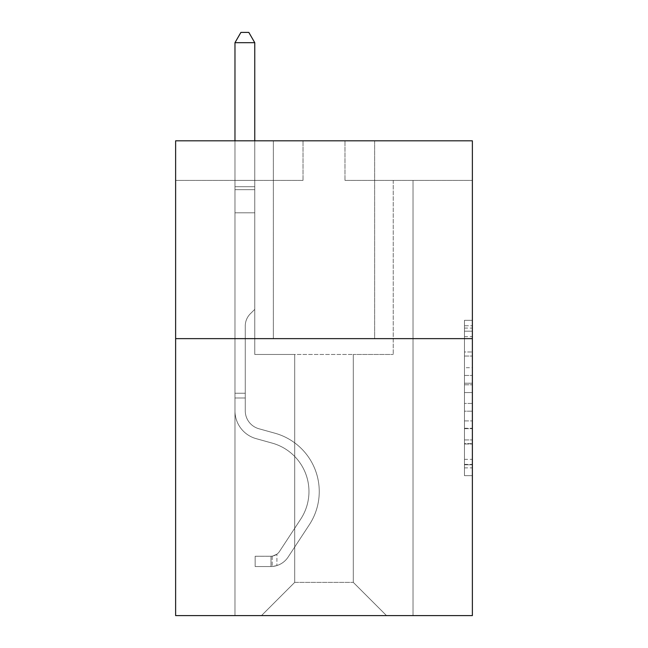 <?xml version="1.0" encoding="UTF-8"?>
<svg xmlns="http://www.w3.org/2000/svg" width="648" height="648" viewBox="0 0 648 648"><rect width="100%" height="100%" fill="white"/><g stroke="black" fill="none" stroke-linecap="round" stroke-linejoin="round"><path stroke-width="0.49" stroke-dasharray="3.24 2.43" d="M464.462 367.7L464.462 392.55L472.376 392.55L472.376 467.897L472.376 328.082L472.376 392.55L464.462 392.55L464.462 325.75L464.462 475.664L464.462 320.315L464.462 464.786L472.376 464.786L464.462 464.786L472.376 464.786L464.462 464.786L464.462 439.935L464.462 475.664L472.376 475.664L472.376 320.315L472.376 464.397L472.376 403.429L464.462 403.429L472.376 403.429L472.376 439.935L472.376 331.193L464.462 331.193L472.376 331.193L472.376 475.664L472.376 328.082L472.376 475.664L464.462 475.664L464.462 320.315L472.376 320.315L472.376 328.082L472.376 320.315L472.376 328.082L472.376 320.315L472.376 325.75L472.376 320.315L464.462 320.315L464.462 331.193L472.376 331.193L464.462 331.193L464.462 367.7L472.376 367.7M374.641 140.81L374.641 338.637L273.359 338.637L374.641 338.637L273.359 338.637L374.641 338.637L374.641 140.81L273.359 140.81L273.359 338.637L273.359 140.81L374.641 140.81M472.376 383.227L472.376 375.459L472.376 383.227L464.462 383.227L464.462 351.969L464.462 444.01L464.462 420.9L472.376 420.9L464.462 420.9L464.462 475.664L472.376 475.664L464.462 475.664L472.376 475.664L464.462 475.664L464.462 320.315L472.376 320.315L464.462 320.315L472.376 320.315L464.462 320.315L464.462 383.227L472.376 383.227M472.376 338.637L472.376 615.6L175.624 615.6L175.624 338.637L472.376 338.637L472.376 140.81L344.971 140.81L472.376 140.81L472.376 180.379L472.376 140.81L175.624 140.81L303.029 140.81L175.624 140.81L175.624 338.637L472.376 338.637L175.624 338.637M353.281 354.464L353.281 582.366L386.516 615.6L413.027 615.6L413.027 180.379L393.239 180.379L413.027 180.379L393.239 180.379L413.027 180.379L393.239 180.379L413.027 180.379L393.239 180.379L413.027 180.379L393.239 180.379L413.027 180.379L393.239 180.379L413.027 180.379L413.027 615.6L413.027 180.379L413.027 615.6L413.027 180.379L413.027 615.6L413.027 180.379L413.027 615.6L413.027 180.379L413.027 615.6L413.027 180.379L413.027 615.6L261.484 615.6L386.516 615.6L353.281 582.366L386.516 615.6L353.281 582.366L386.516 615.6L353.281 582.366L386.516 615.6L353.281 582.366L386.516 615.6L353.281 582.366L386.516 615.6L353.281 582.366L294.719 582.366L294.719 354.464L294.719 582.366L294.719 354.464L294.719 582.366L261.484 615.6L294.719 582.366L261.484 615.6L294.719 582.366L294.719 354.464L353.281 354.464L353.281 582.366L386.516 615.6L353.281 582.366L353.281 354.464L353.281 582.366L353.281 354.464L353.281 582.366L353.281 354.464L353.281 582.366L353.281 354.464L353.281 582.366L353.281 354.464L353.281 582.366L353.281 354.464L254.761 354.464L254.761 180.379L234.973 180.379L234.973 615.6L261.484 615.6L234.973 615.6L261.484 615.6L234.973 615.6L261.484 615.6L234.973 615.6L261.484 615.6L234.973 615.6L261.484 615.6L234.973 615.6L261.484 615.6L234.973 615.6L234.973 180.379L234.973 615.6L234.973 180.379L234.973 615.6L234.973 180.379L234.973 615.6L234.973 180.379L234.973 615.6L234.973 180.379L234.973 615.6L234.973 180.379L254.761 180.379L234.973 180.379L254.761 180.379L234.973 180.379L254.761 180.379L234.973 180.379L254.761 180.379L234.973 180.379L254.761 180.379L234.973 180.379L254.761 180.379L254.761 354.464L254.761 180.379L254.761 354.464L254.761 180.379L254.761 354.464L254.761 180.379L254.761 354.464L254.761 180.379L254.761 354.464L254.761 180.379L254.761 354.464L294.719 354.464L254.761 354.464L294.719 354.464L254.761 354.464L294.719 354.464L254.761 354.464L294.719 354.464L254.761 354.464L294.719 354.464L254.761 354.464L294.719 354.464L294.719 582.366L261.484 615.6L294.719 582.366L294.719 354.464L294.719 582.366L261.484 615.6L294.719 582.366L294.719 354.464L294.719 582.366L261.484 615.6L294.719 582.366L294.719 354.464L294.719 582.366L261.484 615.6L294.719 582.366L294.719 354.464L294.719 582.366L261.484 615.6L294.719 582.366L353.281 582.366L353.281 354.464L393.239 354.464L353.281 354.464M303.029 180.379L175.624 180.379L303.029 180.379L303.029 140.81L303.029 180.379M175.624 180.379L175.624 140.81L175.624 180.379M344.971 180.379L472.376 180.379L344.971 180.379L344.971 140.81L344.971 180.379M393.239 180.379L393.239 354.464L393.239 180.379M464.462 392.55L472.376 392.55L464.462 392.55M464.462 325.75L464.462 320.315L464.462 325.75L472.376 325.75L464.462 325.75M464.462 443.621L464.462 411.197L464.462 443.621L472.376 443.621L464.462 443.621M464.462 411.197L464.462 403.429L472.376 403.429L464.462 403.429L464.462 411.197L472.376 411.197L464.462 411.197M464.462 351.969L464.462 331.193L464.462 351.969L472.376 351.969L464.462 351.969M464.462 320.315L472.376 320.315L464.462 320.315L464.462 328.082L464.462 320.315L472.376 320.315M464.462 475.664L472.376 475.664L464.462 475.664L464.462 467.897L464.462 475.664M234.973 397.985L234.973 42.687L234.973 212.819L234.973 42.687L254.761 42.687L254.761 186.705L254.761 42.687L234.973 42.687L240.91 32.4L248.824 32.4L240.91 32.4L234.973 42.687L234.973 212.819L234.973 42.687L254.761 42.687L248.824 32.4L254.761 42.687L254.761 212.819L234.973 212.819L234.973 189.662L234.973 212.819L254.761 212.819L254.761 309.363L250.298 313.818A17.196 17.196 0 0 0 245.268 325.976A17.196 17.196 0 0 1 250.298 313.818L254.761 309.363L254.761 42.687L234.973 42.687L240.91 32.4L248.824 32.4L240.91 32.4L234.973 42.687L234.973 189.662L234.973 42.687L254.761 42.687L248.824 32.4L254.761 42.687L254.761 212.819L234.973 212.819L234.973 410.816A28.885 28.885 0 0 0 256.106 438.639A28.885 28.885 0 0 1 234.973 410.816L234.973 212.819L254.761 212.819L254.761 309.363L250.298 313.818A17.196 17.196 0 0 0 245.268 325.976A17.196 17.196 0 0 1 250.298 313.818L254.761 309.363L254.761 42.687L234.973 42.687L240.91 32.4L248.824 32.4L240.91 32.4L234.973 42.687L234.973 410.816A28.885 28.885 0 0 0 256.106 438.639A28.885 28.885 0 0 1 234.973 410.816L234.973 212.819L254.761 212.819L254.761 309.363L250.298 313.818A17.196 17.196 0 0 0 245.268 325.976A17.196 17.196 0 0 1 250.298 313.818L254.761 309.363L254.761 212.819L234.973 212.819L234.973 410.816A28.885 28.885 0 0 0 256.106 438.639A28.885 28.885 0 0 1 234.973 410.816L234.973 212.819L254.761 212.819L254.761 189.662L254.761 309.363L250.298 313.818A17.196 17.196 0 0 0 245.268 325.976A17.196 17.196 0 0 1 250.298 313.818L254.761 309.363L254.761 212.819L234.973 212.819L234.973 410.816A28.885 28.885 0 0 0 256.106 438.639L272.209 443.127L256.106 438.639A28.885 28.885 0 0 1 234.973 410.816L234.973 212.819L254.761 212.819L254.761 186.705L254.761 309.363L250.298 313.818A17.196 17.196 0 0 0 245.268 325.976A17.196 17.196 0 0 1 250.298 313.818L254.761 309.363L254.761 212.819L234.973 212.819L234.973 410.816A28.885 28.885 0 0 0 256.106 438.639A28.885 28.885 0 0 1 234.973 410.816L234.973 212.819L254.761 212.819L254.761 42.687L248.824 32.4L254.761 42.687L254.761 309.363L250.298 313.818A17.196 17.196 0 0 0 245.268 325.976A17.196 17.196 0 0 1 250.298 313.818L254.761 309.363L254.761 212.819L234.973 212.819L234.973 410.816L234.973 397.985L245.268 397.985L245.268 393.239L234.973 393.239L245.268 393.239L245.268 410.816L245.268 325.976L245.268 410.816A18.598 18.598 0 0 0 258.868 428.733A18.598 18.598 0 0 1 245.268 410.816L245.268 325.976L245.268 410.816L245.268 393.239L234.973 393.239L245.268 393.239L245.268 410.816A18.598 18.598 0 0 0 258.868 428.733A18.598 18.598 0 0 1 245.268 410.816L245.268 325.976L245.268 410.816A18.598 18.598 0 0 0 258.868 428.733A18.598 18.598 0 0 1 245.268 410.816L245.268 325.976L245.268 410.816L245.268 393.239L234.973 393.239L245.268 393.239L245.268 410.816A18.598 18.598 0 0 0 258.868 428.733L274.971 433.22L258.868 428.733A18.598 18.598 0 0 1 245.268 410.816L245.268 325.976L245.268 410.816A18.598 18.598 0 0 0 258.868 428.733A18.598 18.598 0 0 1 245.268 410.816L245.268 325.976L245.268 410.816L245.268 397.985L234.973 397.985M270.986 566.538A20.971 20.971 0 0 0 288.117 557.069L309.331 524.742A60.539 60.539 0 0 0 274.971 433.22L258.868 428.733A18.598 18.598 0 0 1 245.268 410.816A18.598 18.598 0 0 0 258.868 428.733L274.971 433.22L258.868 428.733A18.598 18.598 0 0 1 245.268 410.816A18.598 18.598 0 0 0 258.868 428.733A18.598 18.598 0 0 1 245.268 410.816A18.598 18.598 0 0 0 258.868 428.733L274.971 433.22A60.539 60.539 0 0 1 309.331 524.742A60.539 60.539 0 0 0 274.971 433.22L258.868 428.733A18.598 18.598 0 0 1 245.268 410.816A18.598 18.598 0 0 0 258.868 428.733L274.971 433.22L258.868 428.733A18.598 18.598 0 0 1 245.268 410.816A18.598 18.598 0 0 0 258.868 428.733A18.598 18.598 0 0 1 245.268 410.816A18.598 18.598 0 0 0 258.868 428.733L274.971 433.22L258.868 428.733A18.598 18.598 0 0 1 245.268 410.816A18.598 18.598 0 0 0 258.868 428.733L274.971 433.22A60.539 60.539 0 0 1 309.331 524.742A60.539 60.539 0 0 0 274.971 433.22L258.868 428.733L274.971 433.22A60.539 60.539 0 0 1 309.331 524.742L288.117 557.069L309.331 524.742A60.539 60.539 0 0 0 274.971 433.22L258.868 428.733L274.971 433.22A60.539 60.539 0 0 1 309.331 524.742A60.539 60.539 0 0 0 274.971 433.22L258.868 428.733L274.971 433.22A60.539 60.539 0 0 1 309.331 524.742A60.539 60.539 0 0 0 274.971 433.22L258.868 428.733L274.971 433.22A60.539 60.539 0 0 1 309.331 524.742L288.117 557.069L309.331 524.742A60.539 60.539 0 0 0 274.971 433.22A60.539 60.539 0 0 1 309.331 524.742A60.539 60.539 0 0 0 274.971 433.22A60.539 60.539 0 0 1 309.331 524.742L288.117 557.069A20.971 20.971 0 0 1 276.915 565.558A20.971 20.971 0 0 0 288.117 557.069L309.331 524.742A60.539 60.539 0 0 0 274.971 433.22A60.539 60.539 0 0 1 309.331 524.742L288.117 557.069L309.331 524.742A60.539 60.539 0 0 0 274.971 433.22A60.539 60.539 0 0 1 309.331 524.742A60.539 60.539 0 0 0 274.971 433.22A60.539 60.539 0 0 1 309.331 524.742L288.117 557.069L309.331 524.742A60.539 60.539 0 0 0 274.971 433.22A60.539 60.539 0 0 1 309.331 524.742L288.117 557.069A20.971 20.971 0 0 1 276.915 565.558C270.824 566.854 270.824 566.854 276.915 565.558C270.824 566.854 270.824 566.854 276.915 565.558A20.971 20.971 0 0 0 288.117 557.069L309.331 524.742L288.117 557.069A20.971 20.971 0 0 1 276.915 565.558C270.824 566.854 270.824 566.854 276.915 565.558C270.824 566.854 270.824 566.854 276.915 565.558A20.971 20.971 0 0 0 288.117 557.069L309.331 524.742L288.117 557.069A20.971 20.971 0 0 1 276.915 565.558C270.824 566.854 270.824 566.854 276.915 565.558C270.824 566.854 270.824 566.854 276.915 565.558A20.971 20.971 0 0 0 288.117 557.069L309.331 524.742L288.117 557.069A20.971 20.971 0 0 1 276.915 565.558C270.824 566.854 270.824 566.854 276.915 565.558C270.824 566.854 270.824 566.854 276.915 565.558A20.971 20.971 0 0 0 288.117 557.069L309.331 524.742L288.117 557.069A20.971 20.971 0 0 1 276.915 565.558C270.824 566.854 270.824 566.854 276.915 565.558C270.824 566.854 270.824 566.854 276.915 565.558A20.971 20.971 0 0 0 288.117 557.069A20.971 20.971 0 0 1 270.986 566.538L270.986 556.243A10.684 10.684 0 0 0 279.515 551.432L300.729 519.097A50.252 50.252 0 0 0 272.209 443.127L256.106 438.639A28.885 28.885 0 0 1 234.973 410.816A28.885 28.885 0 0 0 256.106 438.639L272.209 443.127A50.252 50.252 0 0 1 300.729 519.097A50.252 50.252 0 0 0 272.209 443.127L256.106 438.639A28.885 28.885 0 0 1 234.973 410.816A28.885 28.885 0 0 0 256.106 438.639A28.885 28.885 0 0 1 234.973 410.816A28.885 28.885 0 0 0 256.106 438.639L272.209 443.127L256.106 438.639A28.885 28.885 0 0 1 234.973 410.816A28.885 28.885 0 0 0 256.106 438.639L272.209 443.127L256.106 438.639A28.885 28.885 0 0 1 234.973 410.816A28.885 28.885 0 0 0 256.106 438.639A28.885 28.885 0 0 1 234.973 410.816A28.885 28.885 0 0 0 256.106 438.639L272.209 443.127A50.252 50.252 0 0 1 300.729 519.097A50.252 50.252 0 0 0 272.209 443.127L256.106 438.639A28.885 28.885 0 0 1 234.973 410.816A28.885 28.885 0 0 0 256.106 438.639L272.209 443.127A50.252 50.252 0 0 1 300.729 519.097L279.515 551.432L300.729 519.097A50.252 50.252 0 0 0 272.209 443.127L256.106 438.639L272.209 443.127A50.252 50.252 0 0 1 300.729 519.097A50.252 50.252 0 0 0 272.209 443.127L256.106 438.639L272.209 443.127A50.252 50.252 0 0 1 300.729 519.097A50.252 50.252 0 0 0 272.209 443.127L256.106 438.639L272.209 443.127A50.252 50.252 0 0 1 300.729 519.097L279.515 551.432L300.729 519.097A50.252 50.252 0 0 0 272.209 443.127A50.252 50.252 0 0 1 300.729 519.097A50.252 50.252 0 0 0 272.209 443.127A50.252 50.252 0 0 1 300.729 519.097L279.515 551.432A10.684 10.684 0 0 1 276.915 554.17C270.921 556.924 270.921 556.924 276.915 554.17C270.921 556.924 270.921 556.924 276.915 554.17A10.684 10.684 0 0 0 279.515 551.432L300.729 519.097A50.252 50.252 0 0 0 272.209 443.127A50.252 50.252 0 0 1 300.729 519.097L279.515 551.432L300.729 519.097A50.252 50.252 0 0 0 272.209 443.127A50.252 50.252 0 0 1 300.729 519.097A50.252 50.252 0 0 0 272.209 443.127A50.252 50.252 0 0 1 300.729 519.097L279.515 551.432L300.729 519.097A50.252 50.252 0 0 0 272.209 443.127A50.252 50.252 0 0 1 300.729 519.097L279.515 551.432A10.684 10.684 0 0 1 276.915 554.17C270.921 556.924 270.921 556.924 276.915 554.17C270.921 556.924 270.921 556.924 276.915 554.17A10.684 10.684 0 0 0 279.515 551.432L300.729 519.097L279.515 551.432A10.684 10.684 0 0 1 276.915 554.17C270.921 556.924 270.921 556.924 276.915 554.17C270.921 556.924 270.921 556.924 276.915 554.17A10.684 10.684 0 0 0 279.515 551.432L300.729 519.097L279.515 551.432A10.684 10.684 0 0 1 276.915 554.17C270.921 556.924 270.921 556.924 276.915 554.17C270.921 556.924 270.921 556.924 276.915 554.17A10.684 10.684 0 0 0 279.515 551.432L300.729 519.097L279.515 551.432A10.684 10.684 0 0 1 276.915 554.17C270.921 556.924 270.921 556.924 276.915 554.17C270.921 556.924 270.921 556.924 276.915 554.17A10.684 10.684 0 0 0 279.515 551.432L300.729 519.097L279.515 551.432A10.684 10.684 0 0 1 276.915 554.17C270.921 556.924 270.921 556.924 276.915 554.17C270.921 556.924 270.921 556.924 276.915 554.17A10.684 10.684 0 0 0 279.515 551.432A10.684 10.684 0 0 1 270.986 556.243L270.986 566.538L255.158 566.538L270.986 566.538A20.971 20.971 0 0 0 288.117 557.069A20.971 20.971 0 0 1 270.986 566.538L270.986 556.243L255.158 556.251L270.986 556.243A10.684 10.684 0 0 0 279.515 551.432A10.684 10.684 0 0 1 270.986 556.243L270.986 566.538L255.158 566.538L255.158 556.251L255.158 566.538L270.986 566.538A20.971 20.971 0 0 0 288.117 557.069A20.971 20.971 0 0 1 270.986 566.538L270.986 556.243L255.158 556.251L270.986 556.243A10.684 10.684 0 0 0 279.515 551.432A10.684 10.684 0 0 1 270.986 556.243L270.986 566.538L255.158 566.538L255.158 556.251L255.158 566.538L270.986 566.538A20.971 20.971 0 0 0 288.117 557.069A20.971 20.971 0 0 1 270.986 566.538L270.986 556.243L255.158 556.251L270.986 556.243A10.684 10.684 0 0 0 279.515 551.432A10.684 10.684 0 0 1 270.986 556.243L270.986 566.538L255.158 566.538L255.158 556.251L255.158 566.538L270.986 566.538A20.971 20.971 0 0 0 288.117 557.069A20.971 20.971 0 0 1 270.986 566.538L270.986 556.243L255.158 556.251L270.986 556.243A10.684 10.684 0 0 0 279.515 551.432A10.684 10.684 0 0 1 270.986 556.243L270.986 566.538L255.158 566.538L255.158 556.251L255.158 566.538L270.986 566.538A20.971 20.971 0 0 0 288.117 557.069A20.971 20.971 0 0 1 270.986 566.538L270.986 556.243L255.158 556.251L270.986 556.243A10.684 10.684 0 0 0 279.515 551.432A10.684 10.684 0 0 1 270.986 556.243L270.986 566.538L255.158 566.538L255.158 556.251L255.158 566.538L270.986 566.538M234.973 140.81L234.973 42.687L254.761 42.687L234.973 42.687L240.91 32.4L248.824 32.4L240.91 32.4L234.973 42.687L234.973 186.705L234.973 42.687L254.761 42.687L248.824 32.4L254.761 42.687L254.761 186.705L254.761 42.687L234.973 42.687L240.91 32.4L248.824 32.4L240.91 32.4L234.973 42.687L254.761 42.687L248.824 32.4L254.761 42.687L254.761 140.81M255.158 556.251L270.589 556.251L255.158 556.251L255.158 566.538L255.158 556.251M234.973 186.705L234.973 189.662L234.973 186.705L254.761 186.705L234.973 186.705M276.915 565.558C270.824 566.854 270.824 566.854 276.915 565.558C270.824 566.854 270.824 566.854 276.915 565.558L276.915 554.17L276.915 565.558M254.761 42.687L248.824 32.4L240.91 32.4L234.973 42.687M464.462 439.935L472.376 439.935L464.462 439.935M464.462 428.279L472.376 428.279M464.462 356.044L472.376 356.044L464.462 356.044M464.462 328.082L472.376 328.082M464.462 467.897L472.376 467.897M464.462 459.351L472.376 459.351M464.462 336.628L472.376 336.628M464.462 384.782L472.376 384.782L464.462 384.782M464.462 428.668L472.376 428.668L464.462 428.668M464.462 444.01L472.376 444.01L464.462 444.01M464.462 375.459L472.376 375.459L464.462 375.459M234.973 189.662L254.761 189.662L234.973 189.662M464.462 464.397L472.376 464.397M464.462 464.786L472.376 464.786M464.462 331.193L472.376 331.193M272.168 556.13L272.168 566.482L272.168 556.13"/><path stroke-width="0.97" d="M472.376 338.637L472.376 615.6L175.624 615.6L175.624 140.81L472.376 140.81L472.376 338.637L175.624 338.637M254.761 140.81L254.761 42.687L234.973 42.687L234.973 140.81M234.973 42.687L240.91 32.4L248.824 32.4L254.761 42.687"/></g></svg>
